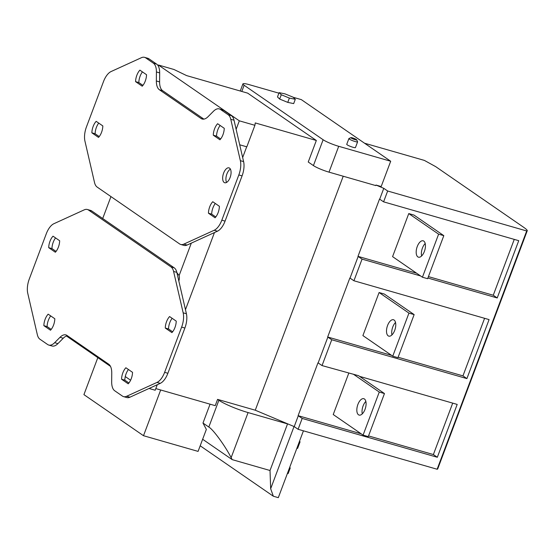 <?xml version="1.0" encoding="UTF-8"?>
<svg xmlns="http://www.w3.org/2000/svg" width="555" height="555" viewBox="0 0 555 555"><rect width="100%" height="100%" fill="white"/><g stroke="black" fill="none" stroke-linecap="round" stroke-linejoin="round"><path stroke-width="0.83" d="M424.374 251.45A8.519 4.156 -74 0 0 423.16 240.808A8.519 4.156 -74 0 0 417.249 246.538A8.519 4.156 -74 0 0 418.456 257.18A8.519 4.156 -74 0 0 424.374 251.45M425.192 243.52A8.519 4.156 -74 0 0 422.445 248.029A8.519 4.156 -74 0 0 421.62 255.959M365.023 409.347A8.519 4.156 -74 0 0 363.816 398.698A8.519 4.156 -74 0 0 357.899 404.435A8.519 4.156 -74 0 0 359.106 415.078A8.519 4.156 -74 0 0 365.023 409.347M365.849 401.418A8.519 4.156 -74 0 0 363.095 405.927A8.519 4.156 -74 0 0 362.269 413.85M394.695 330.398A8.519 4.156 -74 0 0 393.488 319.749A8.519 4.156 -74 0 0 387.57 325.487A8.519 4.156 -74 0 0 388.784 336.129A8.519 4.156 -74 0 0 394.695 330.398M395.521 322.469A8.519 4.156 -74 0 0 392.773 326.978A8.519 4.156 -74 0 0 391.948 334.908M351.19 138.035A3.101 0.437 20.6 0 0 354.583 139.52A3.101 0.437 20.6 0 0 356.678 139.798A3.101 0.437 20.6 0 0 356.386 139.527A3.101 0.437 20.6 0 0 353.403 138.174A3.101 0.437 20.6 0 0 350.94 137.64A3.101 0.437 20.6 0 0 351.19 138.035M356.678 139.798L357.587 141.747A4.648 0.652 -159.4 0 1 357.6 141.851A4.648 0.652 -159.4 0 1 354.132 141.227A4.648 0.652 -159.4 0 1 349.352 139.097A4.648 0.652 -159.4 0 1 348.901 138.577A4.648 0.652 -159.4 0 1 348.977 138.507L350.94 137.64M348.901 138.577L346.743 144.321A4.648 0.652 20.6 0 0 347.194 144.834A4.648 0.652 20.6 0 0 351.974 146.964A4.648 0.652 20.6 0 0 355.443 147.588L357.6 141.851M56.055 251.422L51.962 248.598L48.708 247.662A10.066 4.912 106 0 1 49.978 241.307A10.066 4.912 106 0 1 53.03 236.18L59.663 240.752A10.066 4.912 106 0 1 55.347 252.241L48.708 247.662M51.962 248.598A10.066 4.912 106 0 1 53.224 242.237A10.066 4.912 106 0 1 55.569 237.928M172.626 331.793L168.526 328.969L165.279 328.04A10.066 4.912 106 0 1 166.549 321.685A10.066 4.912 106 0 1 169.594 316.558L176.233 321.13A10.066 4.912 106 0 1 171.918 332.611L165.279 328.04M168.526 328.969A10.066 4.912 106 0 1 169.795 322.615A10.066 4.912 106 0 1 172.14 318.306M51.206 329.406L47.106 326.583L43.859 325.653A10.066 4.912 106 0 1 45.128 319.298A10.066 4.912 106 0 1 48.174 314.172L54.813 318.743A10.066 4.912 106 0 1 50.498 330.225L43.859 325.653M47.106 326.583A10.066 4.912 106 0 1 48.375 320.228A10.066 4.912 106 0 1 50.72 315.92M128.913 382.992L124.819 380.168L121.573 379.238A10.066 4.912 106 0 1 122.835 372.877A10.066 4.912 106 0 1 125.888 367.75L132.527 372.329A10.066 4.912 106 0 1 128.205 383.81L121.573 379.238M124.819 380.168A10.066 4.912 106 0 1 126.089 373.813A10.066 4.912 106 0 1 128.427 369.505M226.579 182.428A7.742 3.781 106 0 1 226.877 173.999A7.742 3.781 106 0 1 230.408 169.108M230.103 177.538A7.742 3.781 -74 0 0 229.007 167.86A7.742 3.781 -74 0 0 223.63 173.07A7.742 3.781 -74 0 0 224.726 182.748A7.742 3.781 -74 0 0 230.103 177.538M99.22 136.585L95.12 133.762L91.873 132.825A10.066 4.912 106 0 1 93.143 126.471A10.066 4.912 106 0 1 96.188 121.344L102.828 125.923A10.066 4.912 106 0 1 98.513 137.404L91.873 132.825M95.12 133.762A10.066 4.912 106 0 1 96.39 127.407A10.066 4.912 106 0 1 98.734 123.099M215.784 216.963L211.691 214.14L208.444 213.203A10.066 4.912 106 0 1 209.707 206.849A10.066 4.912 106 0 1 212.759 201.722L219.392 206.3A10.066 4.912 106 0 1 215.076 217.782L208.444 213.203M211.691 214.14A10.066 4.912 106 0 1 212.96 207.785A10.066 4.912 106 0 1 215.298 203.477M142.926 85.387L138.833 82.563L135.58 81.634A10.066 4.912 106 0 1 136.849 75.272A10.066 4.912 106 0 1 139.895 70.145L146.534 74.724A10.066 4.912 106 0 1 142.219 86.205L135.58 81.634M138.833 82.563A10.066 4.912 106 0 1 140.096 76.208A10.066 4.912 106 0 1 142.441 71.9M220.633 138.972L216.54 136.148L213.293 135.219A10.066 4.912 106 0 1 214.563 128.857A10.066 4.912 106 0 1 217.609 123.73L224.248 128.309A10.066 4.912 106 0 1 219.933 139.791L213.293 135.219M216.54 136.148A10.066 4.912 106 0 1 217.81 129.794A10.066 4.912 106 0 1 220.155 125.485M158.099 65.712L158.369 65.004L173.965 69.486L186.612 75.598L247.69 93.15L316.336 140.477L308.24 162.011L313.422 165.584A12.39 1.748 20.6 0 0 329.004 172.14L375.784 185.585L375.985 185.051L383.776 188.332L387.661 191.01L383.588 201.84L379.516 199.078L357.982 256.368L416.618 273.213M383.776 188.332L379.703 199.162M357.982 256.368L362.054 259.123L353.923 280.761L349.851 278L327.672 337.003L391.601 355.373M358.169 256.445L350.038 278.083M327.672 337.003L331.744 339.764L322.046 365.579L317.973 362.817L298.104 415.674L361.166 433.802M327.859 337.086L318.161 362.901M155.809 388.583L215.222 405.656L217.581 399.378L255.265 410.207L343.219 176.226M149.052 388.465L155.192 390.234L157.259 384.719M66.482 336.025L110.501 366.376M125.27 376.561L130.598 380.231M231.137 457.653L232.184 459.63L270.021 470.501L287.539 423.909L248.085 412.573L231.137 457.653C225.33 446.13 213.058 429.299 208.812 427.052L202.984 423.035L210.067 404.179M208.812 427.052L218.878 400.273L217.581 399.378M232.184 459.63L202.644 439.262M160.686 389.985L143.502 435.71L198.079 451.395L206.349 429.41L202.984 423.035M359.515 376.346L457.195 404.415L437.326 457.271L433.379 454.552L452.707 403.124M368.541 435.918L433.379 454.552M363.081 435.12L379.266 392.052L384.462 393.55L368.277 436.612L363.081 435.12L333.229 414.536L348.748 373.251M398.108 357.247L462.953 375.874L484.591 318.306M414.141 314.602L397.956 357.663L392.753 356.171L362.901 335.588L379.093 292.527L384.289 294.018L414.141 314.602L408.945 313.11L379.093 292.527M303.432 430.826L278.312 497.655L273.344 496.232L200.189 445.79M316.336 140.477L255.258 122.926L254.911 125.305L239.316 120.823L236.132 129.308M364.559 143.218L424.374 160.409L435.717 166.653L523.185 226.967C526.924 229.548 528.096 230.88 526.695 230.963L437.132 469.246L437.687 468.996L527.25 230.72L526.695 230.963L387.661 191.01M437.132 469.246L298.097 429.292L294.212 426.608L255.265 410.207M278.901 93.178L249.341 84.686A12.39 1.748 20.6 0 0 242.924 83.895A12.39 1.748 20.6 0 0 244.131 85.269L323.135 139.749A12.39 1.748 20.6 0 0 338.71 146.305L390.692 161.241L301.323 99.622L293.213 97.291M287.761 102.384L293.678 103.605L295.295 99.296L293.116 97.194L285.013 93.871L279.096 92.65L277.479 96.958L279.658 99.061L287.761 102.384L289.377 98.075L295.295 99.296M148.941 58.809L145.694 57.873A15.491 7.555 -74 0 0 144.571 57.345L147.824 58.275A15.491 7.555 106 0 1 148.941 58.809L156.635 64.116A15.491 7.555 106 0 1 159.673 72.892L156.42 71.956A15.491 7.555 -74 0 0 153.388 63.187L156.635 64.116M219.35 108.905L222.597 109.834A15.491 7.555 106 0 1 223.714 110.369L220.467 109.432A15.491 7.555 -74 0 0 219.35 108.905A15.491 7.555 -74 0 0 213.446 111.278L208.097 116.654A15.491 7.555 106 0 1 202.193 119.027A15.491 7.555 106 0 1 201.076 118.499L159.389 89.75A15.491 7.555 106 0 1 156.35 80.974L159.604 81.911L159.673 72.892M159.604 81.911A15.491 7.555 -74 0 0 162.636 90.687L159.389 89.75M203.886 119.124L162.636 90.687M223.714 110.369L231.414 115.676A15.491 7.555 106 0 1 234.023 120.22L230.776 119.283A15.491 7.555 -74 0 0 228.16 114.739L231.414 115.676M243.603 161.602A15.491 7.555 106 0 1 242.077 175.88L238.823 174.943A15.491 7.555 -74 0 0 240.357 160.666L243.603 161.602L234.023 120.22M242.077 175.88L225.066 221.119A15.491 7.555 106 0 1 217.442 231.199L214.195 230.263A15.491 7.555 -74 0 0 221.82 220.189L225.066 221.119M144.571 57.345A15.491 7.555 -74 0 0 141.442 57.685L111.097 71.54A15.491 7.555 -74 0 0 103.48 81.62L86.469 126.859A15.491 7.555 -74 0 0 84.943 141.136L94.523 182.519A15.491 7.555 -74 0 0 97.132 187.063L179.605 243.929A15.491 7.555 -74 0 0 180.722 244.464A15.491 7.555 -74 0 0 183.851 244.117L187.104 245.053L217.442 231.199M187.104 245.053A15.491 7.555 106 0 1 183.969 245.393L180.722 244.464M145.694 57.873L153.388 63.187M183.851 244.117L214.195 230.263M238.823 174.943L221.82 220.189M240.357 160.666L230.776 119.283M220.467 109.432L228.16 114.739M156.35 80.974L156.42 71.956M158.369 65.004L239.316 120.823M110.951 196.588L102.703 218.517M176.92 272.748L178.648 274.878A5.682 2.775 106 0 1 179.078 275.668A5.682 2.775 106 0 1 178.828 281.003M191.308 243.132L179.078 275.668M375.985 185.051L381.181 186.542L390.692 161.241M246.691 146.797L242.66 157.523M214.452 232.566L185.467 309.676M184.884 328.033L181.638 327.096A15.491 7.555 -74 0 0 183.164 312.819L186.411 313.755A15.491 7.555 106 0 1 184.884 328.033L167.881 373.272A15.491 7.555 106 0 1 160.256 383.352L157.003 382.416L126.665 396.27A15.491 7.555 -74 0 1 123.529 396.617A15.491 7.555 -74 0 1 122.412 396.083L114.719 390.775A15.491 7.555 -74 0 1 111.68 382L111.749 372.981A15.491 7.555 106 0 0 108.718 364.212L67.03 335.463A15.491 7.555 106 0 0 65.913 334.929A15.491 7.555 106 0 0 60.009 337.301L54.661 342.685L57.914 343.621L63.256 338.238L60.009 337.301M91.748 210.962L88.502 210.033A15.491 7.555 -74 0 0 87.385 209.499L90.631 210.428A15.491 7.555 106 0 1 91.748 210.962L174.221 267.829A15.491 7.555 106 0 1 176.83 272.373L173.583 271.437A15.491 7.555 -74 0 0 170.975 266.899L174.221 267.829M186.411 313.755L176.83 272.373M126.665 396.27L129.912 397.207L160.256 383.352M129.912 397.207A15.491 7.555 106 0 1 126.783 397.553L123.529 396.617M67.467 335.768A15.491 7.555 -74 0 0 63.256 338.238M57.914 343.621A15.491 7.555 106 0 1 52.003 345.994L48.757 345.057A15.491 7.555 -74 0 0 54.661 342.685M157.003 382.416A15.491 7.555 -74 0 0 164.627 372.343L167.881 373.272M181.638 327.096L164.627 372.343M183.164 312.819L173.583 271.437M88.502 210.033L170.975 266.899M87.385 209.499A15.491 7.555 -74 0 0 84.256 209.846L53.911 223.7A15.491 7.555 -74 0 0 46.287 233.773L29.283 279.012A15.491 7.555 -74 0 0 27.75 293.29L37.331 334.672A15.491 7.555 -74 0 0 39.939 339.216L47.64 344.523A15.491 7.555 -74 0 0 48.757 345.057M239.711 144.793L246.822 146.832L254.911 125.305M279.096 92.65L281.274 94.752L279.658 99.061M281.274 94.752L289.377 98.075M298.104 415.674L302.177 418.435L298.097 429.292M298.292 415.757L294.212 426.608M383.588 201.84L518.738 240.676L497.211 297.959L493.263 295.239L514.256 239.385M362.054 259.123L420.565 275.939M427.884 278.041L497.211 297.959M353.923 280.761L489.08 319.597L466.901 378.6L462.953 375.874M331.744 339.764L466.901 378.6M322.046 365.579L358.565 375.686L384.462 393.55M302.177 418.435L437.326 457.271M218.878 400.273A23.234 3.274 20.6 0 0 248.085 412.573M270.021 470.501L270.667 488.726L273.344 496.232M294.039 426.538L270.667 488.726M299.464 441.385L300.075 441.808L299.381 441.607M300.075 441.808L297.598 448.398L296.904 448.197M287.435 473.394L288.128 473.588L290.251 467.941L289.557 467.74M290.251 467.941L289.641 467.518M408.764 213.578L413.961 215.069L443.813 235.653L438.616 234.161L408.764 213.578L392.579 256.639L422.431 277.223L438.616 234.161M428.418 276.605L493.263 295.239M392.753 356.171L408.945 313.11M379.266 392.052L353.362 374.195M443.813 235.653L427.627 278.714L422.431 277.223M143.502 435.71L83.923 394.633L97.826 357.635M201.076 118.499L203.421 119.172M313.422 165.584L323.135 139.749M241.8 91.457L244.131 85.269M329.004 172.14L338.71 146.305M240.253 91.006L242.924 83.895"/></g></svg>
